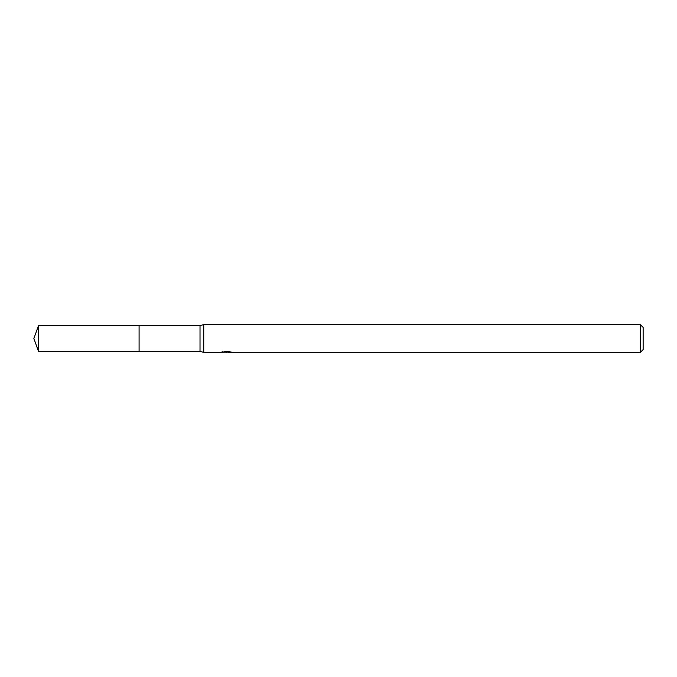 <?xml version="1.0" encoding="UTF-8"?>
<svg xmlns="http://www.w3.org/2000/svg" width="677" height="677" viewBox="0 0 677 677"><rect width="100%" height="100%" fill="white"/><g stroke="black" fill="none" stroke-linecap="round" stroke-linejoin="round"><path stroke-width="1.02" d="M222.183 351.397L222.081 352.345L203.718 352.345L200.02 351.422L139.09 351.431L139.09 325.569L200.02 325.578L203.718 324.655L640.383 324.655L643.15 327.423L643.15 349.577L640.383 352.345L228.259 352.345L228.208 351.718M139.098 351.422L139.098 325.578M200.02 351.422L200.02 325.578M203.718 352.345L203.718 324.655M228.208 352.133L225.187 352.209M226.795 352.345L226.143 352.345M640.383 352.345L640.383 324.655M222.183 352.319L227.345 352.082L222.919 352.082M222.471 352.226L225.17 351.583M224.366 351.718L229.825 351.718M229.021 351.583L231.72 352.226M231.983 352.192C227.37 352.226 227.37 352.268 231.983 352.302M38.555 351.422L38.555 325.578L139.09 325.569L139.09 351.431L38.555 351.422L33.85 338.5L38.555 325.578"/></g></svg>
